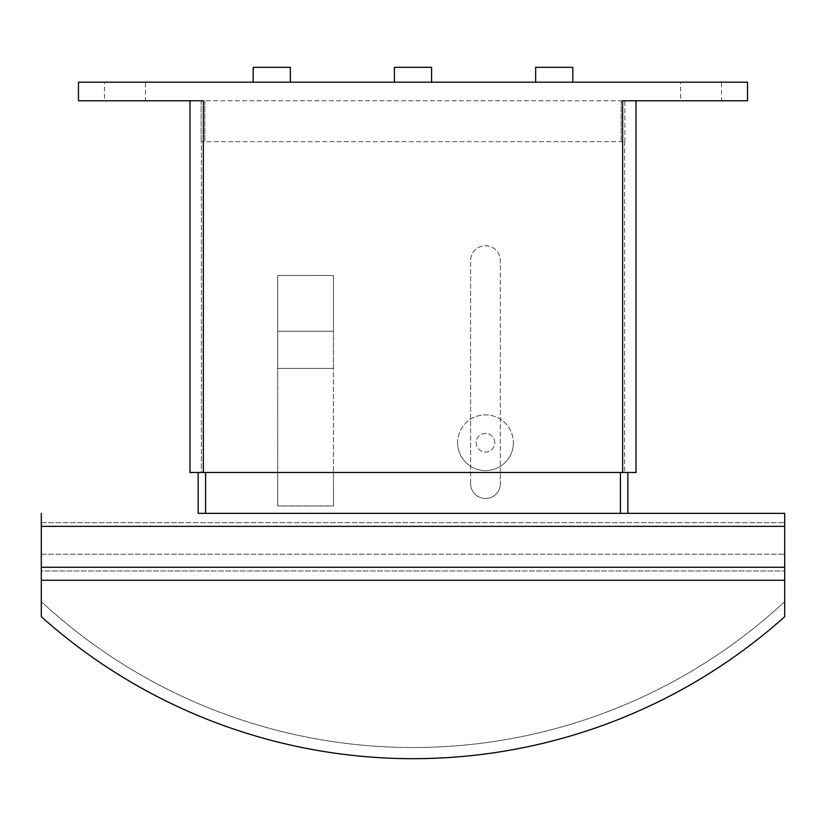 <?xml version="1.0" encoding="UTF-8"?>
<svg xmlns="http://www.w3.org/2000/svg" width="826" height="826" viewBox="0 0 826 826"><rect width="100%" height="100%" fill="white"/><g stroke="black" fill="none" stroke-linecap="round" stroke-linejoin="round"><path stroke-width="0.62" stroke-dasharray="4.13 3.1" d="M145.376 100.772L104.489 100.772L104.489 82.187L145.376 82.187L145.376 100.772L104.489 100.772M721.511 100.772L680.624 100.772L680.624 82.187L721.511 82.187L721.511 100.772L680.624 100.772M457.604 442.736A27.877 27.877 0 0 0 485.481 470.613A27.877 27.877 0 0 0 513.359 442.736A27.877 27.877 0 0 1 485.481 470.613A27.877 27.877 0 0 1 457.604 442.736A27.877 27.877 0 0 1 485.481 414.858A27.877 27.877 0 0 1 513.359 442.736A27.877 27.877 0 0 0 485.481 414.858A27.877 27.877 0 0 0 457.604 442.736M494.774 442.736A9.293 9.293 0 0 0 485.481 433.444A9.293 9.293 0 0 0 476.189 442.736A9.293 9.293 0 0 0 485.481 452.029A9.293 9.293 0 0 0 494.774 442.736A9.293 9.293 0 0 0 485.481 433.444A9.293 9.293 0 0 0 476.189 442.736A9.293 9.293 0 0 0 485.481 452.029A9.293 9.293 0 0 0 494.774 442.736M572.831 82.187L535.661 82.187L572.831 82.187M431.585 82.187L394.415 82.187L431.585 82.187M290.339 82.187L253.169 82.187L290.339 82.187M470.613 483.623A14.868 14.868 0 0 0 485.481 498.491A14.868 14.868 0 0 0 500.35 483.623A14.868 14.868 0 0 1 485.481 498.491A14.868 14.868 0 0 1 470.613 483.623L470.613 260.603A14.868 14.868 0 0 1 485.481 245.735A14.868 14.868 0 0 1 500.35 260.603A14.868 14.868 0 0 0 485.481 245.735A14.868 14.868 0 0 0 470.613 260.603L470.613 483.623M41.3 513.359L41.3 580.265L784.7 580.265L784.7 570.972L784.7 616.702A557.55 557.55 0 0 1 41.3 616.702L41.3 601.617L41.3 616.702A557.55 557.55 0 0 0 784.7 616.702A557.55 557.55 0 0 1 41.3 616.702A557.55 557.55 0 0 0 784.7 616.702A557.55 557.55 0 0 1 41.3 616.702L41.3 567.255L784.7 567.255L784.7 570.972L784.7 526.369L784.7 580.265L41.3 580.265L784.7 580.265M41.3 580.265L41.3 567.255L41.3 570.972L784.7 570.972L784.7 567.255L784.7 570.972L41.3 570.972L41.3 567.255L784.7 567.255L784.7 513.359M41.3 554.246L784.7 554.246L41.3 554.246M784.7 601.617A546.399 546.399 0 0 1 41.3 601.617A546.399 546.399 0 0 0 784.7 601.617A546.399 546.399 0 0 1 41.3 601.617A546.399 546.399 0 0 0 784.7 601.617M198.157 472.472L201.399 472.472L201.399 141.659L624.601 141.659L203.475 141.659L203.475 472.472L205.591 472.472L203.475 472.472L203.475 141.659L201.399 141.659L201.399 472.472L198.157 472.472L198.157 513.359L627.843 513.359L198.157 513.359L627.843 513.359L627.843 472.472L624.601 472.472L627.843 472.472M41.3 522.651L784.7 522.651L41.3 522.651M205.591 472.472L620.409 472.472L500.35 472.472L500.35 260.603L500.35 483.623L500.35 472.472L333.477 472.472L333.477 275.471L277.681 275.471L333.477 275.471L333.477 505.966L277.681 505.966L333.477 505.966L333.477 472.472L277.701 472.472L277.681 505.966L277.681 275.471L277.681 472.472L205.591 472.472L205.591 513.359M624.869 141.659L624.869 100.772L204.848 100.772L624.869 100.772L624.869 141.659M620.409 472.472L622.525 472.472L622.525 141.659L622.525 472.472L620.409 472.472L620.409 513.359M624.601 141.659L624.601 472.472L624.601 141.659M333.456 275.481L333.456 331.226L333.456 275.481L277.701 275.481L333.456 275.481M333.456 331.226L277.701 331.226L277.701 275.481L277.701 331.226L333.456 331.226L277.701 331.226L333.456 331.226L333.456 505.925L277.701 505.925L277.701 368.396L333.456 368.396L333.456 331.226M277.701 505.925L277.701 368.396L333.456 368.396L277.701 368.396L277.701 331.226L277.701 368.396L333.456 368.396L333.456 505.925L277.701 505.925M201.131 100.772L201.131 141.659L201.131 100.772L204.848 100.772L201.131 100.772M203.475 472.472L201.399 472.472L203.475 472.472M636.02 100.772L622.639 100.772L636.02 100.772L636.02 472.472L189.98 472.472M622.525 472.472L624.601 472.472L622.525 472.472M290.339 67.319L253.169 67.319M431.585 67.319L394.415 67.319M572.831 67.319L535.661 67.319M721.511 82.187L680.624 82.187M145.376 82.187L104.489 82.187M203.361 472.472L203.361 100.772L78.47 100.772L78.47 82.187L747.53 82.187L747.53 100.772L622.639 100.772L622.639 472.472M41.3 526.369L784.7 526.369M41.3 567.255L784.7 567.255M204.848 100.772L204.848 141.659L204.848 100.772M621.152 100.772L621.152 141.659L621.152 100.772"/><path stroke-width="1.24" d="M535.661 82.187L535.661 67.319L572.831 67.319L572.831 82.187M394.415 82.187L394.415 67.319L431.585 67.319L431.585 82.187M253.169 82.187L253.169 67.319L290.339 67.319L290.339 82.187M784.7 580.265L41.3 580.265L41.3 616.702A557.55 557.55 0 0 0 784.7 616.702L784.7 513.359L627.843 513.359L784.7 513.359M198.157 472.472L198.157 513.359L627.843 513.359L627.843 472.472M41.3 513.359L41.3 580.265M205.591 472.472L205.591 513.359M620.409 472.472L620.409 513.359M189.98 472.472L189.98 100.772L189.98 472.472L636.02 472.472L636.02 100.772M622.639 472.472L622.639 100.772L747.53 100.772L747.53 82.187L78.47 82.187L78.47 100.772L203.361 100.772L203.361 472.472M41.3 567.255L784.7 567.255M41.3 526.369L784.7 526.369"/></g></svg>
